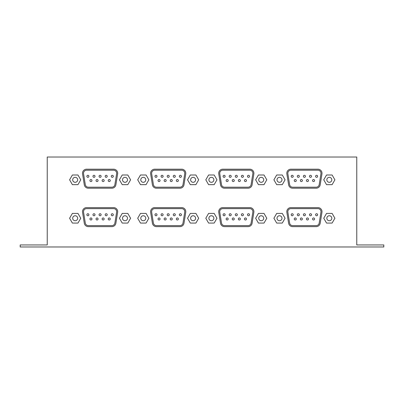 <?xml version="1.0" encoding="UTF-8"?>
<svg xmlns="http://www.w3.org/2000/svg" width="404" height="404" viewBox="0 0 404 404"><rect width="100%" height="100%" fill="white"/><g stroke="black" fill="none" stroke-linecap="round" stroke-linejoin="round"><path stroke-width="0.61" d="M305.424 176.316A1.015 1.015 0 0 0 303.899 175.432A1.015 1.015 0 0 0 303.899 177.194A1.015 1.015 0 0 0 305.424 176.316M311.524 176.316A1.015 1.015 0 0 0 309.999 175.432A1.015 1.015 0 0 0 309.999 177.194A1.015 1.015 0 0 0 311.524 176.316M296.278 180.553A1.015 1.015 0 0 0 294.753 179.669A1.015 1.015 0 0 0 294.753 181.431A1.015 1.015 0 0 0 296.278 180.553M299.324 176.316A1.015 1.015 0 0 0 297.804 175.432A1.015 1.015 0 0 0 297.804 177.194A1.015 1.015 0 0 0 299.324 176.316M281.977 179.82A2.49 2.49 0 0 1 278.245 181.977A2.49 2.49 0 0 1 278.245 177.664A2.49 2.49 0 0 1 281.977 179.82M276.7 174.993L273.912 179.82L276.7 184.648L282.275 184.648L285.062 179.82L282.275 174.993L276.7 174.993M331.82 179.82A2.49 2.49 0 0 1 328.083 181.977A2.49 2.49 0 0 1 328.083 177.664A2.49 2.49 0 0 1 331.82 179.82M326.538 174.993L323.75 179.82L326.538 184.648L332.113 184.648L334.901 179.82L332.113 174.993L326.538 174.993M287.87 173.75A3.05 3.05 0 0 1 290.88 170.215L317.933 170.215A3.05 3.05 0 0 1 320.948 173.75L319.2 184.623A3.05 3.05 0 0 1 316.191 187.193L292.627 187.193A3.05 3.05 0 0 1 289.618 184.623L287.87 173.75M290.88 169.2A4.065 4.065 0 0 0 286.865 173.907L288.613 184.785A4.065 4.065 0 0 0 292.627 188.208L316.191 188.208A4.065 4.065 0 0 0 320.205 184.785L321.948 173.907A4.065 4.065 0 0 0 317.933 169.2L290.88 169.2M302.374 180.553A1.015 1.015 0 0 0 300.849 179.669A1.015 1.015 0 0 0 300.849 181.431A1.015 1.015 0 0 0 302.374 180.553M293.228 176.316A1.015 1.015 0 0 0 291.703 175.432A1.015 1.015 0 0 0 291.703 177.194A1.015 1.015 0 0 0 293.228 176.316M314.575 180.553A1.015 1.015 0 0 0 313.049 179.669A1.015 1.015 0 0 0 313.049 181.431A1.015 1.015 0 0 0 314.575 180.553M308.474 180.553A1.015 1.015 0 0 0 306.949 179.669A1.015 1.015 0 0 0 306.949 181.431A1.015 1.015 0 0 0 308.474 180.553M317.625 176.316A1.015 1.015 0 0 0 316.1 175.432A1.015 1.015 0 0 0 316.1 177.194A1.015 1.015 0 0 0 317.625 176.316M305.424 214.736A1.015 1.015 0 0 0 303.899 213.857A1.015 1.015 0 0 0 303.899 215.62A1.015 1.015 0 0 0 305.424 214.736M311.524 214.736A1.015 1.015 0 0 0 309.999 213.857A1.015 1.015 0 0 0 309.999 215.62A1.015 1.015 0 0 0 311.524 214.736M296.278 218.973A1.015 1.015 0 0 0 294.753 218.094A1.015 1.015 0 0 0 294.753 219.852A1.015 1.015 0 0 0 296.278 218.973M299.324 214.736A1.015 1.015 0 0 0 297.804 213.857A1.015 1.015 0 0 0 297.804 215.62A1.015 1.015 0 0 0 299.324 214.736M281.977 218.246A2.49 2.49 0 0 1 278.245 220.402A2.49 2.49 0 0 1 278.245 216.089A2.49 2.49 0 0 1 281.977 218.246M276.7 213.418L273.912 218.246L276.7 223.074L282.275 223.074L285.062 218.246L282.275 213.418L276.7 213.418M331.82 218.246A2.49 2.49 0 0 1 328.083 220.402A2.49 2.49 0 0 1 328.083 216.089A2.49 2.49 0 0 1 331.82 218.246M326.538 213.418L323.75 218.246L326.538 223.074L332.113 223.074L334.901 218.246L332.113 213.418L326.538 213.418M287.87 212.171A3.05 3.05 0 0 1 290.88 208.641L317.933 208.641A3.05 3.05 0 0 1 320.948 212.171L319.2 223.048A3.05 3.05 0 0 1 316.191 225.614L292.627 225.614A3.05 3.05 0 0 1 289.618 223.048L287.87 212.171M290.88 207.621A4.065 4.065 0 0 0 286.865 212.332L288.613 223.21A4.065 4.065 0 0 0 292.627 226.629L316.191 226.629A4.065 4.065 0 0 0 320.205 223.21L321.948 212.332A4.065 4.065 0 0 0 317.933 207.621L290.88 207.621M302.374 218.973A1.015 1.015 0 0 0 300.849 218.094A1.015 1.015 0 0 0 300.849 219.852A1.015 1.015 0 0 0 302.374 218.973M293.228 214.736A1.015 1.015 0 0 0 291.703 213.857A1.015 1.015 0 0 0 291.703 215.62A1.015 1.015 0 0 0 293.228 214.736M314.575 218.973A1.015 1.015 0 0 0 313.049 218.094A1.015 1.015 0 0 0 313.049 219.852A1.015 1.015 0 0 0 314.575 218.973M308.474 218.973A1.015 1.015 0 0 0 306.949 218.094A1.015 1.015 0 0 0 306.949 219.852A1.015 1.015 0 0 0 308.474 218.973M317.625 214.736A1.015 1.015 0 0 0 316.1 213.857A1.015 1.015 0 0 0 316.1 215.62A1.015 1.015 0 0 0 317.625 214.736M237.32 176.316A1.015 1.015 0 0 0 235.795 175.432A1.015 1.015 0 0 0 235.795 177.194A1.015 1.015 0 0 0 237.32 176.316M243.42 176.316A1.015 1.015 0 0 0 241.895 175.432A1.015 1.015 0 0 0 241.895 177.194A1.015 1.015 0 0 0 243.42 176.316M228.169 180.553A1.015 1.015 0 0 0 226.649 179.669A1.015 1.015 0 0 0 226.649 181.431A1.015 1.015 0 0 0 228.169 180.553M231.219 176.316A1.015 1.015 0 0 0 229.694 175.432A1.015 1.015 0 0 0 229.694 177.194A1.015 1.015 0 0 0 231.219 176.316M213.873 179.82A2.49 2.49 0 0 1 210.141 181.977A2.49 2.49 0 0 1 210.141 177.664A2.49 2.49 0 0 1 213.873 179.82M208.595 174.993L205.808 179.82L208.595 184.648L214.171 184.648L216.958 179.82L214.171 174.993L208.595 174.993M263.711 179.82A2.49 2.49 0 0 1 259.979 181.977A2.49 2.49 0 0 1 259.979 177.664A2.49 2.49 0 0 1 263.711 179.82M258.434 174.993L255.646 179.82L258.434 184.648L264.009 184.648L266.797 179.82L264.009 174.993L258.434 174.993M219.766 173.75A3.05 3.05 0 0 1 222.776 170.215L249.829 170.215A3.05 3.05 0 0 1 252.838 173.75L251.096 184.623A3.05 3.05 0 0 1 248.086 187.193L224.523 187.193A3.05 3.05 0 0 1 221.508 184.623L219.766 173.75M222.776 169.2A4.065 4.065 0 0 0 218.761 173.907L220.508 184.785A4.065 4.065 0 0 0 224.523 188.208L248.086 188.208A4.065 4.065 0 0 0 252.101 184.785L253.843 173.907A4.065 4.065 0 0 0 249.829 169.2L222.776 169.2M234.269 180.553A1.015 1.015 0 0 0 232.744 179.669A1.015 1.015 0 0 0 232.744 181.431A1.015 1.015 0 0 0 234.269 180.553M225.124 176.316A1.015 1.015 0 0 0 223.599 175.432A1.015 1.015 0 0 0 223.599 177.194A1.015 1.015 0 0 0 225.124 176.316M246.47 180.553A1.015 1.015 0 0 0 244.945 179.669A1.015 1.015 0 0 0 244.945 181.431A1.015 1.015 0 0 0 246.47 180.553M240.37 180.553A1.015 1.015 0 0 0 238.845 179.669A1.015 1.015 0 0 0 238.845 181.431A1.015 1.015 0 0 0 240.37 180.553M249.515 176.316A1.015 1.015 0 0 0 247.995 175.432A1.015 1.015 0 0 0 247.995 177.194A1.015 1.015 0 0 0 249.515 176.316M237.32 214.736A1.015 1.015 0 0 0 235.795 213.857A1.015 1.015 0 0 0 235.795 215.62A1.015 1.015 0 0 0 237.32 214.736M243.42 214.736A1.015 1.015 0 0 0 241.895 213.857A1.015 1.015 0 0 0 241.895 215.62A1.015 1.015 0 0 0 243.42 214.736M228.169 218.973A1.015 1.015 0 0 0 226.649 218.094A1.015 1.015 0 0 0 226.649 219.852A1.015 1.015 0 0 0 228.169 218.973M231.219 214.736A1.015 1.015 0 0 0 229.694 213.857A1.015 1.015 0 0 0 229.694 215.62A1.015 1.015 0 0 0 231.219 214.736M213.873 218.246A2.49 2.49 0 0 1 210.141 220.402A2.49 2.49 0 0 1 210.141 216.089A2.49 2.49 0 0 1 213.873 218.246M208.595 213.418L205.808 218.246L208.595 223.074L214.171 223.074L216.958 218.246L214.171 213.418L208.595 213.418M263.711 218.246A2.49 2.49 0 0 1 259.979 220.402A2.49 2.49 0 0 1 259.979 216.089A2.49 2.49 0 0 1 263.711 218.246M258.434 213.418L255.646 218.246L258.434 223.074L264.009 223.074L266.797 218.246L264.009 213.418L258.434 213.418M219.766 212.171A3.05 3.05 0 0 1 222.776 208.641L249.829 208.641A3.05 3.05 0 0 1 252.838 212.171L251.096 223.048A3.05 3.05 0 0 1 248.086 225.614L224.523 225.614A3.05 3.05 0 0 1 221.508 223.048L219.766 212.171M222.776 207.621A4.065 4.065 0 0 0 218.761 212.332L220.508 223.21A4.065 4.065 0 0 0 224.523 226.629L248.086 226.629A4.065 4.065 0 0 0 252.101 223.21L253.843 212.332A4.065 4.065 0 0 0 249.829 207.621L222.776 207.621M234.269 218.973A1.015 1.015 0 0 0 232.744 218.094A1.015 1.015 0 0 0 232.744 219.852A1.015 1.015 0 0 0 234.269 218.973M225.124 214.736A1.015 1.015 0 0 0 223.599 213.857A1.015 1.015 0 0 0 223.599 215.62A1.015 1.015 0 0 0 225.124 214.736M246.47 218.973A1.015 1.015 0 0 0 244.945 218.094A1.015 1.015 0 0 0 244.945 219.852A1.015 1.015 0 0 0 246.47 218.973M240.37 218.973A1.015 1.015 0 0 0 238.845 218.094A1.015 1.015 0 0 0 238.845 219.852A1.015 1.015 0 0 0 240.37 218.973M249.515 214.736A1.015 1.015 0 0 0 247.995 213.857A1.015 1.015 0 0 0 247.995 215.62A1.015 1.015 0 0 0 249.515 214.736M169.215 176.316A1.015 1.015 0 0 0 167.69 175.432A1.015 1.015 0 0 0 167.69 177.194A1.015 1.015 0 0 0 169.215 176.316M175.316 176.316A1.015 1.015 0 0 0 173.791 175.432A1.015 1.015 0 0 0 173.791 177.194A1.015 1.015 0 0 0 175.316 176.316M160.065 180.553A1.015 1.015 0 0 0 158.54 179.669A1.015 1.015 0 0 0 158.54 181.431A1.015 1.015 0 0 0 160.065 180.553M163.115 176.316A1.015 1.015 0 0 0 161.59 175.432A1.015 1.015 0 0 0 161.59 177.194A1.015 1.015 0 0 0 163.115 176.316M145.768 179.82A2.49 2.49 0 0 1 142.031 181.977A2.49 2.49 0 0 1 142.031 177.664A2.49 2.49 0 0 1 145.768 179.82M140.491 174.993L137.703 179.82L140.491 184.648L146.066 184.648L148.854 179.82L146.066 174.993L140.491 174.993M195.607 179.82A2.49 2.49 0 0 1 191.875 181.977A2.49 2.49 0 0 1 191.875 177.664A2.49 2.49 0 0 1 195.607 179.82M190.329 174.993L187.542 179.82L190.329 184.648L195.905 184.648L198.692 179.82L195.905 174.993L190.329 174.993M151.662 173.75A3.05 3.05 0 0 1 154.671 170.215L181.724 170.215A3.05 3.05 0 0 1 184.734 173.75L182.992 184.623A3.05 3.05 0 0 1 179.982 187.193L156.419 187.193A3.05 3.05 0 0 1 153.404 184.623L151.662 173.75M154.671 169.2A4.065 4.065 0 0 0 150.657 173.907L152.404 184.785A4.065 4.065 0 0 0 156.419 188.208L179.982 188.208A4.065 4.065 0 0 0 183.997 184.785L185.739 173.907A4.065 4.065 0 0 0 181.724 169.2L154.671 169.2M166.165 180.553A1.015 1.015 0 0 0 164.64 179.669A1.015 1.015 0 0 0 164.64 181.431A1.015 1.015 0 0 0 166.165 180.553M157.015 176.316A1.015 1.015 0 0 0 155.489 175.432A1.015 1.015 0 0 0 155.489 177.194A1.015 1.015 0 0 0 157.015 176.316M178.361 180.553A1.015 1.015 0 0 0 176.836 179.669A1.015 1.015 0 0 0 176.836 181.431A1.015 1.015 0 0 0 178.361 180.553M172.266 180.553A1.015 1.015 0 0 0 170.741 179.669A1.015 1.015 0 0 0 170.741 181.431A1.015 1.015 0 0 0 172.266 180.553M181.411 176.316A1.015 1.015 0 0 0 179.886 175.432A1.015 1.015 0 0 0 179.886 177.194A1.015 1.015 0 0 0 181.411 176.316M169.215 214.736A1.015 1.015 0 0 0 167.69 213.857A1.015 1.015 0 0 0 167.69 215.62A1.015 1.015 0 0 0 169.215 214.736M175.316 214.736A1.015 1.015 0 0 0 173.791 213.857A1.015 1.015 0 0 0 173.791 215.62A1.015 1.015 0 0 0 175.316 214.736M160.065 218.973A1.015 1.015 0 0 0 158.54 218.094A1.015 1.015 0 0 0 158.54 219.852A1.015 1.015 0 0 0 160.065 218.973M163.115 214.736A1.015 1.015 0 0 0 161.59 213.857A1.015 1.015 0 0 0 161.59 215.62A1.015 1.015 0 0 0 163.115 214.736M145.768 218.246A2.49 2.49 0 0 1 142.031 220.402A2.49 2.49 0 0 1 142.031 216.089A2.49 2.49 0 0 1 145.768 218.246M140.491 213.418L137.703 218.246L140.491 223.074L146.066 223.074L148.854 218.246L146.066 213.418L140.491 213.418M195.607 218.246A2.49 2.49 0 0 1 191.875 220.402A2.49 2.49 0 0 1 191.875 216.089A2.49 2.49 0 0 1 195.607 218.246M190.329 213.418L187.542 218.246L190.329 223.074L195.905 223.074L198.692 218.246L195.905 213.418L190.329 213.418M151.662 212.171A3.05 3.05 0 0 1 154.671 208.641L181.724 208.641A3.05 3.05 0 0 1 184.734 212.171L182.992 223.048A3.05 3.05 0 0 1 179.982 225.614L156.419 225.614A3.05 3.05 0 0 1 153.404 223.048L151.662 212.171M154.671 207.621A4.065 4.065 0 0 0 150.657 212.332L152.404 223.21A4.065 4.065 0 0 0 156.419 226.629L179.982 226.629A4.065 4.065 0 0 0 183.997 223.21L185.739 212.332A4.065 4.065 0 0 0 181.724 207.621L154.671 207.621M166.165 218.973A1.015 1.015 0 0 0 164.64 218.094A1.015 1.015 0 0 0 164.64 219.852A1.015 1.015 0 0 0 166.165 218.973M157.015 214.736A1.015 1.015 0 0 0 155.489 213.857A1.015 1.015 0 0 0 155.489 215.62A1.015 1.015 0 0 0 157.015 214.736M178.361 218.973A1.015 1.015 0 0 0 176.836 218.094A1.015 1.015 0 0 0 176.836 219.852A1.015 1.015 0 0 0 178.361 218.973M172.266 218.973A1.015 1.015 0 0 0 170.741 218.094A1.015 1.015 0 0 0 170.741 219.852A1.015 1.015 0 0 0 172.266 218.973M181.411 214.736A1.015 1.015 0 0 0 179.886 213.857A1.015 1.015 0 0 0 179.886 215.62A1.015 1.015 0 0 0 181.411 214.736M101.111 176.316A1.015 1.015 0 0 0 99.586 175.432A1.015 1.015 0 0 0 99.586 177.194A1.015 1.015 0 0 0 101.111 176.316M107.206 176.316A1.015 1.015 0 0 0 105.681 175.432A1.015 1.015 0 0 0 105.681 177.194A1.015 1.015 0 0 0 107.206 176.316M91.96 180.553A1.015 1.015 0 0 0 90.435 179.669A1.015 1.015 0 0 0 90.435 181.431A1.015 1.015 0 0 0 91.96 180.553M95.011 176.316A1.015 1.015 0 0 0 93.486 175.432A1.015 1.015 0 0 0 93.486 177.194A1.015 1.015 0 0 0 95.011 176.316M77.664 179.82A2.49 2.49 0 0 1 73.927 181.977A2.49 2.49 0 0 1 73.927 177.664A2.49 2.49 0 0 1 77.664 179.82M72.387 174.993L69.599 179.82L72.387 184.648L77.962 184.648L80.749 179.82L77.962 174.993L72.387 174.993M127.502 179.82A2.49 2.49 0 0 1 123.765 181.977A2.49 2.49 0 0 1 123.765 177.664A2.49 2.49 0 0 1 127.502 179.82M122.225 174.993L119.438 179.82L122.225 184.648L127.8 184.648L130.588 179.82L127.8 174.993L122.225 174.993M83.557 173.75A3.05 3.05 0 0 1 86.567 170.215L113.62 170.215A3.05 3.05 0 0 1 116.63 173.75L114.888 184.623A3.05 3.05 0 0 1 111.873 187.193L88.309 187.193A3.05 3.05 0 0 1 85.3 184.623L83.557 173.75M86.567 169.2A4.065 4.065 0 0 0 82.552 173.907L84.295 184.785A4.065 4.065 0 0 0 88.309 188.208L111.873 188.208A4.065 4.065 0 0 0 115.887 184.785L117.635 173.907A4.065 4.065 0 0 0 113.62 169.2L86.567 169.2M98.061 180.553A1.015 1.015 0 0 0 96.536 179.669A1.015 1.015 0 0 0 96.536 181.431A1.015 1.015 0 0 0 98.061 180.553M88.91 176.316A1.015 1.015 0 0 0 87.385 175.432A1.015 1.015 0 0 0 87.385 177.194A1.015 1.015 0 0 0 88.91 176.316M110.257 180.553A1.015 1.015 0 0 0 108.732 179.669A1.015 1.015 0 0 0 108.732 181.431A1.015 1.015 0 0 0 110.257 180.553M104.161 180.553A1.015 1.015 0 0 0 102.636 179.669A1.015 1.015 0 0 0 102.636 181.431A1.015 1.015 0 0 0 104.161 180.553M113.307 176.316A1.015 1.015 0 0 0 111.782 175.432A1.015 1.015 0 0 0 111.782 177.194A1.015 1.015 0 0 0 113.307 176.316M383.8 246.98L20.2 246.98L20.2 244.945L47.238 244.945L47.238 157.02L356.762 157.02L356.762 244.945L383.8 244.945L383.8 246.98M101.111 214.736A1.015 1.015 0 0 0 99.586 213.857A1.015 1.015 0 0 0 99.586 215.62A1.015 1.015 0 0 0 101.111 214.736M107.206 214.736A1.015 1.015 0 0 0 105.681 213.857A1.015 1.015 0 0 0 105.681 215.62A1.015 1.015 0 0 0 107.206 214.736M91.96 218.973A1.015 1.015 0 0 0 90.435 218.094A1.015 1.015 0 0 0 90.435 219.852A1.015 1.015 0 0 0 91.96 218.973M95.011 214.736A1.015 1.015 0 0 0 93.486 213.857A1.015 1.015 0 0 0 93.486 215.62A1.015 1.015 0 0 0 95.011 214.736M77.664 218.246A2.49 2.49 0 0 1 73.927 220.402A2.49 2.49 0 0 1 73.927 216.089A2.49 2.49 0 0 1 77.664 218.246M72.387 213.418L69.599 218.246L72.387 223.074L77.962 223.074L80.749 218.246L77.962 213.418L72.387 213.418M127.502 218.246A2.49 2.49 0 0 1 123.765 220.402A2.49 2.49 0 0 1 123.765 216.089A2.49 2.49 0 0 1 127.502 218.246M122.225 213.418L119.438 218.246L122.225 223.074L127.8 223.074L130.588 218.246L127.8 213.418L122.225 213.418M83.557 212.171A3.05 3.05 0 0 1 86.567 208.641L113.62 208.641A3.05 3.05 0 0 1 116.63 212.171L114.888 223.048A3.05 3.05 0 0 1 111.873 225.614L88.309 225.614A3.05 3.05 0 0 1 85.3 223.048L83.557 212.171M86.567 207.621A4.065 4.065 0 0 0 82.552 212.332L84.295 223.21A4.065 4.065 0 0 0 88.309 226.629L111.873 226.629A4.065 4.065 0 0 0 115.887 223.21L117.635 212.332A4.065 4.065 0 0 0 113.62 207.621L86.567 207.621M98.061 218.973A1.015 1.015 0 0 0 96.536 218.094A1.015 1.015 0 0 0 96.536 219.852A1.015 1.015 0 0 0 98.061 218.973M88.91 214.736A1.015 1.015 0 0 0 87.385 213.857A1.015 1.015 0 0 0 87.385 215.62A1.015 1.015 0 0 0 88.91 214.736M110.257 218.973A1.015 1.015 0 0 0 108.732 218.094A1.015 1.015 0 0 0 108.732 219.852A1.015 1.015 0 0 0 110.257 218.973M104.161 218.973A1.015 1.015 0 0 0 102.636 218.094A1.015 1.015 0 0 0 102.636 219.852A1.015 1.015 0 0 0 104.161 218.973M113.307 214.736A1.015 1.015 0 0 0 111.782 213.857A1.015 1.015 0 0 0 111.782 215.62A1.015 1.015 0 0 0 113.307 214.736"/></g></svg>
